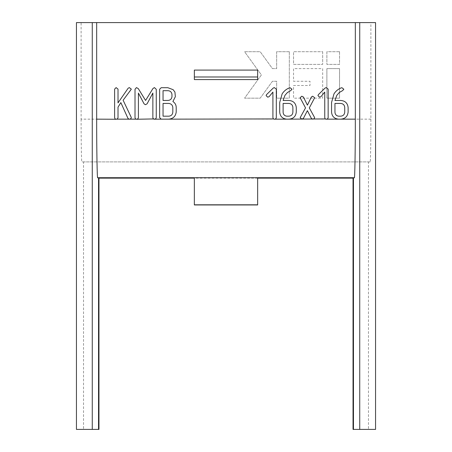 <?xml version="1.0" encoding="UTF-8"?>
<svg xmlns="http://www.w3.org/2000/svg" width="452" height="452" viewBox="0 0 452 452"><rect width="100%" height="100%" fill="white"/><g stroke="black" fill="none" stroke-linecap="round" stroke-linejoin="round"><path stroke-width="0.34" stroke-dasharray="2.26 1.69" d="M257.651 204.829L257.657 177.721L257.657 204.954L194.343 204.948L194.343 177.721L194.343 204.835L194.349 177.721L257.651 177.721L257.651 204.829L194.349 204.829M257.651 177.721L97.688 177.721M257.657 178.139L194.343 178.139M375.561 429.4L368.459 429.4L368.459 161.895L81.857 161.895L370.143 161.895C370.516 163.805 370.922 140.301 370.889 119.153L370.889 22.6L375.561 22.6M368.459 161.895L370.143 161.895M368.459 429.4L353.04 429.4M76.439 429.4L83.541 429.4L83.541 161.895M98.96 429.4L83.541 429.4M370.889 119.153L81.111 119.153L81.111 22.6L76.439 22.6M81.111 119.153C81.077 140.301 81.484 163.805 81.857 161.895M340.729 103.435L334.955 103.435L334.955 112.073C335.073 114.401 336.26 115.774 338.525 116.181L340.729 116.181C343.204 115.932 344.537 114.565 344.729 112.073L344.729 107.542C344.531 105.05 343.198 103.683 340.729 103.435M288.89 103.435L283.11 103.435L283.11 112.073C283.229 114.401 284.421 115.774 286.681 116.181L288.89 116.181C291.359 115.932 292.693 114.565 292.885 112.073L292.885 107.542C292.687 105.05 291.359 103.683 288.89 103.435M163.042 103.435L163.042 116.181L168.805 116.181C171.28 115.921 172.619 114.548 172.817 112.062L172.817 107.525C172.545 105.107 171.206 103.74 168.805 103.435L163.042 103.435M163.042 90.682L163.042 100.457L167.856 100.457C170.291 100.287 171.664 99.011 171.963 96.621L171.963 94.502C171.664 92.106 170.297 90.835 167.856 90.682L163.042 90.682M118.017 117.735L117.447 118.882L116.107 119.26L115.13 118.938L114.616 117.735L114.616 89.129L116.107 87.603L118.017 89.123L118.017 102.886L128.131 88.242L129.34 87.603L131.334 89.151L130.905 90.067L123.119 100.231L131.312 117.797L130.069 119.153L128.554 119.085L127.995 118.452L120.848 102.61L118.017 107.118L118.017 117.735M136.052 119.153L135.527 118.932L135.012 117.74L135.012 89.298L136.464 87.603L138.295 88.615L145.578 100.457L152.979 88.479L154.415 87.603L156.262 89.298L156.262 117.74L155.691 118.882L153.883 119.153L152.861 117.706L152.861 93.05L147.086 103.83L145.408 104.706L144.069 103.83L138.414 93.078L138.414 117.706L137.854 118.87L136.504 119.26M303.484 118.26L301.902 119.153L300.162 117.667L305.524 107.892L300.168 97.768L301.755 96.208L303.422 97.022L307.394 105.135L311.377 96.988L312.637 96.208L314.677 97.734L309.309 107.887L314.677 117.689L314.038 118.746L312.66 119.153L311.36 118.384L307.388 110.655L303.484 118.26M339.554 51.726L339.554 64.387L326.886 64.387L326.886 51.726L339.554 51.726L339.554 64.387L326.886 64.387L326.886 51.726L339.554 51.726M322.666 51.726L322.666 64.387L293.54 64.387L293.54 51.726L322.666 51.726L322.666 64.387L293.54 64.387L293.54 51.726L322.666 51.726M289.32 51.726L289.32 98.157L276.658 98.157L276.658 81.27L272.437 81.27L260.211 98.157L244.577 98.157L261.386 74.942L244.577 51.726L260.211 51.726L272.437 68.608L276.658 68.608L276.658 51.726L289.32 51.726L289.32 98.157L276.658 98.157L276.658 81.27L272.437 81.27L260.211 98.157L244.577 98.157L261.386 74.942L244.577 51.726L260.211 51.726L272.437 68.608L276.658 68.608L276.658 51.726L289.32 51.726M339.554 68.608L339.554 98.157L326.886 98.157L326.886 68.608L339.554 68.608L339.554 98.157L326.886 98.157L326.886 68.608L339.554 68.608M322.666 68.608L322.666 98.157L293.54 98.157L293.54 85.496L310.004 85.496L310.004 81.27L293.54 81.27L293.54 68.608L322.666 68.608L322.666 98.157L293.54 98.157L293.54 85.496L310.004 85.496L310.004 81.27L293.54 81.27L293.54 68.608L322.666 68.608M340.723 119.153L338.531 119.153C334.31 118.706 331.983 116.379 331.553 112.175L331.553 102.463L333.971 93.897C335.768 91.061 338.232 89.038 341.367 87.824L341.904 87.716L343.831 89.236L342.61 90.603L339.282 92.502L336.813 95.315L334.955 100.457L340.672 100.457C345.136 100.773 347.622 103.146 348.125 107.576L348.125 112.039C347.628 116.446 345.164 118.819 340.723 119.153M168.799 119.153L161.155 119.153L159.641 117.633L159.641 89.23L161.183 87.711L167.867 87.711L173.161 89.694L174.918 92.072L175.365 96.621L172.901 101.536C175.065 102.915 176.173 104.915 176.212 107.542L176.212 112.017C175.625 116.328 173.15 118.712 168.799 119.153M288.879 119.153L286.692 119.153C282.472 118.706 280.144 116.379 279.709 112.175L279.709 102.463L282.127 93.897C283.924 91.061 286.393 89.038 289.523 87.824L290.065 87.716L291.986 89.236L290.766 90.603L287.438 92.502L284.969 95.315L283.11 100.457L288.828 100.457C293.297 100.773 295.783 103.146 296.286 107.576L296.286 112.039C295.789 116.446 293.32 118.819 288.879 119.153M327.581 118.882L325.773 119.153L325.265 118.938L324.756 117.735L324.756 92.106L320.897 96.722L319.541 97.157L317.954 95.621L318.389 94.615L325.107 88.038L326.163 87.603L328.152 89.112L328.152 117.735L327.581 118.882M275.743 118.882L273.935 119.153L273.426 118.938L272.912 117.735L272.912 92.106L269.053 96.722L267.703 97.157L266.115 95.621L266.544 94.615L273.262 88.038L274.319 87.603L276.313 89.112L276.313 117.735L275.743 118.882M257.651 70.088L194.349 70.088L194.343 79.586L257.657 79.586L257.651 70.088M353.458 177.721L354.311 177.721M370.889 22.6L81.111 22.6M194.349 177.721L98.542 177.721"/><path stroke-width="0.68" d="M257.657 177.721L257.657 204.954L194.343 204.954L194.343 177.721M194.343 204.801L257.657 204.801M98.96 178.139L98.542 177.721L98.542 429.4L98.96 429.4L98.96 178.139L194.343 178.139M117.447 118.882L116.107 119.26L115.13 118.938L114.616 117.735L114.616 89.129L116.107 87.603L118.017 89.123L118.017 102.886L128.131 88.242L129.34 87.603L131.334 89.151L123.119 100.231L131.142 117.141L131.312 117.797L130.668 118.848L129.244 119.26L127.995 118.452L120.848 102.61L118.017 107.118L118.017 117.735L117.447 118.882L116.107 119.26L96.666 119.153C96.621 148.132 97.18 180.342 97.688 177.721L354.311 177.721C354.82 180.342 355.379 148.132 355.334 119.153L355.334 22.6L375.561 22.6L375.561 429.4L353.04 429.4L353.04 178.139L257.657 178.139M353.04 178.139L353.458 177.721L353.458 429.4M355.334 22.6L92.27 22.6L92.27 429.4L98.542 429.4M92.27 429.4L76.439 429.4L76.439 22.6L92.27 22.6M334.955 112.073C335.073 114.401 336.26 115.774 338.525 116.181L340.729 116.181C343.204 115.932 344.537 114.565 344.729 112.073L344.729 107.542C344.531 105.05 343.198 103.683 340.729 103.435L334.955 103.435L334.955 112.073M283.11 112.073C283.229 114.401 284.421 115.774 286.681 116.181L288.89 116.181C291.359 115.932 292.693 114.565 292.885 112.073L292.885 107.542C292.687 105.05 291.359 103.683 288.89 103.435L283.11 103.435L283.11 112.073M168.805 116.181C171.28 115.921 172.619 114.548 172.817 112.062L172.817 107.525C172.545 105.107 171.206 103.74 168.805 103.435L163.042 103.435L163.042 116.181L168.805 116.181M167.856 100.457C170.291 100.287 171.664 99.011 171.963 96.621L171.963 94.502C171.664 92.106 170.297 90.835 167.856 90.682L163.042 90.682L163.042 100.457L167.856 100.457M138.414 117.706L137.854 118.87L136.504 119.26L135.527 118.932L135.012 117.74L135.012 89.298L136.464 87.603L138.295 88.615L145.578 100.457L152.979 88.479L154.415 87.603L156.262 89.298L156.262 117.74L155.691 118.882L154.347 119.26L153.386 118.938L152.861 117.706L152.861 93.05L147.086 103.83L145.408 104.706L144.069 103.83L138.414 93.078L138.414 117.706M303.484 118.26L301.902 119.153L300.162 117.667L305.524 107.892L300.168 97.768L301.755 96.208L303.422 97.022L307.394 105.135L311.377 96.988L312.637 96.208L314.677 97.734L309.309 107.887L314.677 117.689L314.038 118.746L312.66 119.153L311.36 118.384L307.388 110.655L303.484 118.26M331.553 112.175L331.553 102.463L333.971 93.897C335.768 91.061 338.232 89.038 341.367 87.824L341.904 87.716L343.831 89.236L342.61 90.603L339.282 92.502L336.813 95.315L334.955 100.457L340.672 100.457C345.136 100.773 347.622 103.146 348.125 107.576L348.125 112.039C347.628 116.446 345.164 118.819 340.723 119.153L338.531 119.153C334.31 118.706 331.983 116.379 331.553 112.175M328.152 89.112L328.152 117.735L327.581 118.882L326.242 119.26L325.265 118.938L324.756 117.735L324.756 92.106L320.897 96.722L319.541 97.157L317.954 95.621L318.389 94.615L325.107 88.038L326.163 87.603L328.152 89.112M279.709 112.175L279.709 102.463L282.127 93.897C283.924 91.061 286.393 89.038 289.523 87.824L290.065 87.716L291.986 89.236L290.766 90.603L287.438 92.502L284.969 95.315L283.11 100.457L288.828 100.457C293.297 100.773 295.783 103.146 296.286 107.576L296.286 112.039C295.789 116.446 293.32 118.819 288.879 119.153L286.692 119.153C282.472 118.706 280.144 116.379 279.709 112.175M276.313 89.112L276.313 117.735L275.743 118.882L274.398 119.26L273.426 118.938L272.912 117.735L272.912 92.106L269.053 96.722L267.703 97.157L266.115 95.621L266.544 94.615L273.262 88.038L274.319 87.603L276.313 89.112M168.799 119.153L161.155 119.153L159.641 117.633L159.641 89.23L161.183 87.711L167.867 87.711L173.161 89.694L174.918 92.072L175.365 96.621L172.901 101.536C175.065 102.915 176.173 104.915 176.212 107.542L176.212 112.017C175.625 116.328 173.15 118.712 168.799 119.153L273.426 118.938L274.398 119.26L275.743 118.882M137.854 118.87L137.357 119.147M135.527 118.932L136.504 119.26L153.386 118.938M155.691 118.882L153.883 119.153M327.581 118.882L326.242 119.26L325.265 118.938L288.879 119.153M155.07 119.187L161.155 119.153M130.668 118.848L130.069 119.153L136.052 119.153M115.639 119.153L115.13 118.938L115.639 119.153M257.651 70.088L194.349 70.088L194.343 79.586L257.657 79.586L257.651 70.088M96.666 119.153L96.666 22.6M359.73 22.6L359.73 429.4M128.837 119.153L116.944 119.153M286.692 119.153L275.234 119.153M355.334 119.153L340.723 119.153M338.531 119.153L327.078 119.153M257.657 76.987L194.343 76.987"/></g></svg>
